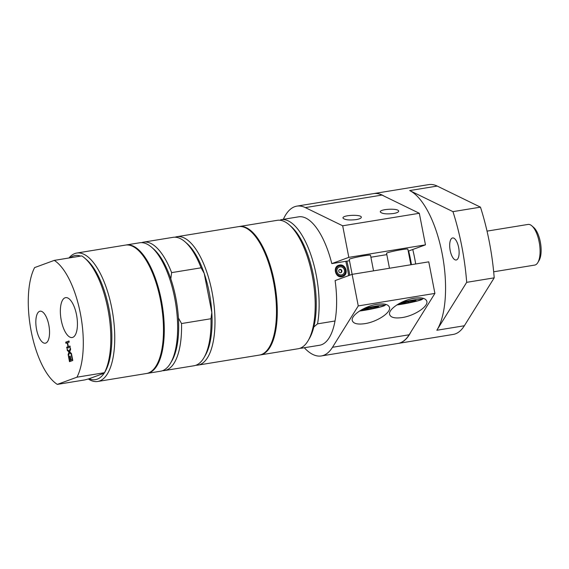 <?xml version="1.0" encoding="UTF-8"?>
<svg xmlns="http://www.w3.org/2000/svg" width="569" height="569" viewBox="0 0 569 569"><rect width="100%" height="100%" fill="white"/><g stroke="black" fill="none" stroke-linecap="round" stroke-linejoin="round"><path stroke-width="0.85" d="M352.133 274.35L349.224 259.386A10.847 0.754 -11 0 1 363.961 255.808A10.847 0.754 -11 0 1 370.511 255.246L373.549 270.858M362.339 309.358L377.588 306.335L378.854 306.798L371.038 308.747L361.251 309.963M370.789 307.452L371.038 308.747M361.848 309.628L361.962 310.226M389.473 268.255L386.564 253.29A10.847 0.754 -11 0 1 401.301 249.713A10.847 0.754 -11 0 1 407.852 249.151L410.889 264.763M399.68 303.263L414.929 300.24L416.195 300.702L408.378 302.651L398.592 303.867M408.129 301.357L408.378 302.651M399.182 303.533L399.303 304.131M393.556 213.51C386.394 214.307 381.984 213.795 380.327 211.981C379.303 208.987 398.513 208.048 398.663 211.085C398.677 212.095 396.97 212.898 393.556 213.51M414.246 298.234C421.643 297.196 425.847 298.248 426.85 301.406C428.336 306.591 414.289 315.795 402.205 317.559C394.808 318.597 390.604 317.538 389.601 314.38C388.108 309.202 402.155 299.991 414.246 298.234M356.215 219.606C349.053 220.402 344.643 219.89 342.986 218.076C341.962 215.082 361.18 214.143 361.322 217.18C361.336 218.19 359.636 218.994 356.215 219.606M376.906 304.33C384.303 303.291 388.506 304.344 389.509 307.502C391.003 312.687 376.955 321.89 364.864 323.654C357.467 324.693 353.264 323.633 352.261 320.475C350.774 315.297 364.821 306.086 376.906 304.33M381.977 195.082A75.905 30.072 -99.3 0 0 373.527 193.616L296.883 206.127A75.905 30.072 80.7 0 1 305.333 207.6L342.68 225.793L419.325 213.283L381.977 195.082L305.333 207.6M408.236 251.135L425.463 244.855L419.325 213.283M358.257 305.923L332.488 347.289A75.905 30.072 80.7 0 1 321.336 355.952L397.98 343.441A75.905 30.072 -99.3 0 0 409.132 334.778L434.901 293.412L428.763 261.84L352.119 274.35L358.257 305.923L434.901 293.412M300.105 348.235A65.058 25.776 -99.3 0 0 302.096 348.107L319.593 345.255A65.058 25.776 -99.3 0 0 319.942 345.191A65.058 25.776 -99.3 0 0 335.013 320.994A65.058 25.776 -99.3 0 0 335.113 280.595L352.119 274.35M348.662 275.624A65.058 25.776 -99.3 0 0 345.76 261.327L349.487 260.723M342.68 225.793L348.818 257.366L425.463 244.855M348.818 257.366L331.805 263.611A65.058 25.776 -99.3 0 0 298.625 216.832L281.136 219.684A65.058 25.776 -99.3 0 0 280.78 219.748L280.14 220.267M345.76 261.327L331.805 263.611M386.828 254.628L370.896 257.224M321.336 355.952A75.905 30.072 80.7 0 1 304.301 347.751M283.341 219.328A75.905 30.072 80.7 0 1 296.883 206.127M398.08 343.427A75.905 30.072 -99.3 0 0 398.179 343.413A75.905 30.072 -99.3 0 0 409.331 334.743A75.905 30.072 -99.3 0 0 410.889 331.955M415.683 263.98A75.905 30.072 -99.3 0 0 412.767 249.514M384.089 196.113A75.905 30.072 -99.3 0 0 373.719 193.588A75.905 30.072 -99.3 0 0 373.62 193.602M411.444 264.67A65.058 25.776 -99.3 0 0 408.642 251.029M464.354 325.76L436.843 330.255L466.694 282.338L494.205 277.843L464.354 325.76A75.905 30.072 80.7 0 1 453.201 334.43L398.179 343.413M436.843 330.255A75.905 30.072 -99.3 0 0 442.127 253.482A75.905 30.072 -99.3 0 0 409.687 190.565L452.952 211.64L480.464 207.152L437.205 186.07L409.687 190.565M373.719 193.588L428.749 184.605A75.905 30.072 80.7 0 1 437.205 186.07M452.284 238.041A11.167 4.424 80.7 0 1 452.611 237.949A11.167 4.424 80.7 0 1 458.778 248.262A11.167 4.424 80.7 0 1 456.21 259.997A11.167 4.424 80.7 0 1 450.115 250.104A11.167 4.424 80.7 0 1 452.284 238.041M466.694 282.338A127.954 50.691 -99.3 0 0 452.952 211.64M494.205 277.843A127.954 50.691 -99.3 0 0 480.464 207.152M70.969 359.942L72.185 359.494L71.367 355.312L71.758 355.17L72.789 360.483L69.518 361.685L68.479 356.372L68.87 356.23L69.681 360.412L70.577 360.085L69.823 356.18L70.207 356.038L70.969 359.942L72.59 359.466M69.681 360.412L71.153 359.907M70.079 361.471L69.866 360.383M69.823 356.18L70.222 356.116M72.185 359.494L72.583 359.43M71.367 355.312L71.772 355.241M70.577 360.085L71.168 359.985M68.479 356.372L68.885 356.301M69.226 351.322L70.378 348.057L70.627 349.352L69.724 351.891L71.438 353.52L71.673 354.743L69.51 352.638L68.38 355.86L68.131 354.565L69.02 352.069L67.334 350.476L67.099 349.259L69.226 351.322L69.816 351.229L70.57 349.074M68.771 354.743L69.61 351.976L67.846 349.985M71.516 353.918L70.094 352.538L69.51 352.638M68.131 354.565L68.721 354.466M69.02 352.069L69.61 351.976M67.334 350.476L67.924 350.383M68.372 346.606L69.98 346.016L70.2 347.147L66.922 348.349L66.701 347.218L67.988 346.749L67.227 342.837L65.94 343.313L65.727 342.182L68.998 340.98L69.219 342.104L67.619 342.694L68.372 346.606L70.001 346.13M65.727 342.182L69.02 341.094M66.509 343.1L66.31 342.083M67.227 342.837L67.633 342.773M67.988 346.749L68.565 346.578M66.701 347.218L68.579 346.649M67.491 348.143L67.291 347.126M259.848 354.999A65.058 25.776 -99.3 0 0 260.239 354.942L298.17 348.747A65.058 25.776 -99.3 0 0 308.121 340.675L309.401 338.484A62.896 24.915 -99.3 0 0 313.811 326.983L317.523 323.853L335.013 320.994M319.942 345.191L302.452 348.043L302.324 347.118M349.743 275.225A62.896 24.915 -99.3 0 0 346.855 261.15M317.523 323.853A65.058 25.776 -99.3 0 0 310.61 254.03A65.058 25.776 -99.3 0 0 281.136 219.684M341.784 276.747C335.582 278.12 332.531 267.146 338.598 265.31L339.515 265.069C345.888 263.625 349.053 274.557 342.709 276.498L341.784 276.747M302.096 348.107A65.058 25.776 -99.3 0 0 302.452 348.043M313.811 326.983A62.896 24.915 -99.3 0 0 291.122 226.49L289.208 224.819A65.058 25.776 -99.3 0 0 277.203 220.324L239.279 226.519A65.058 25.776 -99.3 0 0 238.888 226.59M493.672 271.79L534.696 265.09A20.605 8.165 -99.3 0 0 537.847 262.537L539.135 260.346A18.436 7.305 -99.3 0 0 540.55 243.262A18.436 7.305 -99.3 0 0 533.772 227.515L531.859 225.85A20.605 8.165 -99.3 0 0 528.06 224.428L487.036 231.121M76.957 377.19L104.476 372.695A65.058 25.776 -99.3 0 0 108.523 312.431A65.058 25.776 -99.3 0 0 84.824 258.184A65.058 25.776 -99.3 0 0 81.772 255.894L54.254 260.389L34.617 267.594A65.058 25.776 -99.3 0 0 31.217 331.414A65.058 25.776 -99.3 0 0 57.32 384.395L76.957 377.19A65.058 25.776 -99.3 0 0 80.357 313.37A65.058 25.776 -99.3 0 0 54.254 260.389M104.476 372.695L104.155 373.214L89.077 378.748A62.896 24.915 -99.3 0 0 104.155 373.214L104.476 372.695M104.383 372.937L105.016 371.841A62.896 24.915 -99.3 0 0 109.86 313.569A62.896 24.915 -99.3 0 0 86.737 259.855L84.824 258.184M88.302 378.968A65.058 25.776 -99.3 0 0 97.712 381.472A65.058 25.776 -99.3 0 0 112.669 313.106A65.058 25.776 -99.3 0 0 76.751 253.049A65.058 25.776 -99.3 0 0 68.97 257.985M80.62 256.086A62.896 24.915 -99.3 0 0 70.122 257.8M97.712 381.472L146.453 373.513A65.058 25.776 -99.3 0 0 156.404 365.44A65.058 25.776 -99.3 0 0 161.411 305.148A65.058 25.776 -99.3 0 0 137.492 249.585A65.058 25.776 -99.3 0 0 125.486 245.09L76.751 253.049M156.404 365.44L156.66 364.999A64.624 25.605 -99.3 0 0 161.632 305.112A64.624 25.605 -99.3 0 0 137.876 249.919L137.492 249.585M146.845 373.442A65.058 25.776 -99.3 0 0 147.236 373.385A65.058 25.776 -99.3 0 0 162.193 305.02A65.058 25.776 -99.3 0 0 126.275 244.962A65.058 25.776 -99.3 0 0 125.884 245.033M147.236 373.385L160.6 371.208A65.058 25.776 -99.3 0 0 170.551 363.129A65.058 25.776 -99.3 0 0 175.558 302.843A65.058 25.776 -99.3 0 0 151.638 247.273A65.058 25.776 -99.3 0 0 139.64 242.785L126.275 244.962M170.551 363.129L171.838 360.938A62.896 24.915 -99.3 0 0 178.41 317.957A62.896 24.915 -99.3 0 0 170.807 278.853A62.896 24.915 -99.3 0 0 153.559 248.945L151.638 247.273M170.807 278.853L171.625 272.622A65.058 25.776 -99.3 0 0 143.566 242.138A65.058 25.776 -99.3 0 0 141.638 242.65M171.625 272.622L201.099 267.814A65.058 25.776 -99.3 0 0 185.053 241.825A65.058 25.776 -99.3 0 0 173.047 237.33L143.566 242.138M201.099 267.814L204.214 273.404A62.896 24.915 -99.3 0 0 186.966 243.489L185.053 241.825M195.942 365.241A65.058 25.776 -99.3 0 0 197.941 365.113A65.058 25.776 -99.3 0 0 212.898 296.748A65.058 25.776 -99.3 0 0 176.98 236.69A65.058 25.776 -99.3 0 0 175.046 237.202M162.535 370.689A65.058 25.776 -99.3 0 0 164.533 370.561L194.008 365.753A65.058 25.776 -99.3 0 0 203.965 357.673L205.245 355.483A62.896 24.915 -99.3 0 0 211.817 312.502A62.896 24.915 -99.3 0 0 204.214 273.404L211.817 312.502L210.999 318.732L181.525 323.548L178.41 317.957M197.941 365.113L259.457 355.07A65.058 25.776 -99.3 0 0 269.407 346.99A65.058 25.776 -99.3 0 0 274.414 286.705A65.058 25.776 -99.3 0 0 250.495 231.142A65.058 25.776 -99.3 0 0 238.489 226.647L176.98 236.69M269.407 346.99L269.663 346.557A64.624 25.605 -99.3 0 0 274.635 286.669A64.624 25.605 -99.3 0 0 250.879 231.476L250.495 231.142M260.239 354.942A65.058 25.776 -99.3 0 0 275.197 286.577A65.058 25.776 -99.3 0 0 239.279 226.519M308.121 340.675A65.058 25.776 -99.3 0 0 313.128 280.382A65.058 25.776 -99.3 0 0 289.208 224.819M537.847 262.537A20.605 8.165 -99.3 0 0 539.433 243.447A20.605 8.165 -99.3 0 0 531.859 225.85M39.602 311.328A16.209 6.423 80.7 0 1 40.072 311.2A16.209 6.423 80.7 0 1 49.026 326.165A16.209 6.423 80.7 0 1 45.3 343.199A16.209 6.423 80.7 0 1 36.452 328.846A16.209 6.423 80.7 0 1 39.602 311.328M65.044 297.8A20.2 8.002 80.7 0 1 65.641 297.644A20.2 8.002 80.7 0 1 76.794 316.293A20.2 8.002 80.7 0 1 72.149 337.524A20.2 8.002 80.7 0 1 61.125 319.629A20.2 8.002 80.7 0 1 65.044 297.8M89.077 378.748L84.838 379.907L57.32 384.395M203.965 357.673A65.058 25.776 -99.3 0 0 210.999 318.732M164.533 370.561A65.058 25.776 -99.3 0 0 181.525 323.548M336.371 266.953A5.42 4.965 -110.2 0 1 337.659 266.228L339.608 265.602C345.362 264.293 348.143 274.329 342.502 276.001A5.42 4.965 69.8 0 0 345.44 269.649A5.42 4.965 69.8 0 0 339.601 265.602A5.42 4.965 69.8 0 0 338.768 265.823A5.42 4.965 69.8 0 0 335.973 272.622A5.42 4.965 69.8 0 0 342.502 276.001L341.393 276.406A5.42 4.965 -110.2 0 1 340.554 276.626A5.42 4.965 -110.2 0 1 339.864 276.69M338.05 265.545A5.967 5.462 -110.2 0 1 338.391 265.481A5.967 5.462 -110.2 0 1 340.354 265.538M343.896 275.19A5.967 5.462 -110.2 0 1 342.133 276.676M340.675 272.665A1.679 1.536 69.8 0 0 339.529 269.542M339.935 266.847A4.118 3.77 69.8 0 0 337.872 273.426A4.118 3.77 69.8 0 0 344.345 272.373A4.118 3.77 69.8 0 0 339.935 266.847M339.985 269.386A1.679 1.536 69.8 0 0 338.861 271.562A1.679 1.536 69.8 0 0 341.798 270.638A1.679 1.536 69.8 0 0 339.985 269.386M364.388 308.32A15.178 1.06 -11 0 1 384.68 305.411A15.178 1.06 -11 0 1 364.046 310.389A15.178 1.06 -11 0 1 359.473 311.051L377.062 307.822L384.381 305.745L386.102 304.458M401.728 302.224A15.178 1.06 -11 0 1 422.02 299.315A15.178 1.06 -11 0 1 401.38 304.294A15.178 1.06 -11 0 1 396.813 304.956M332.488 347.289L409.132 334.778M339.729 265.787A5.206 4.765 69.8 0 0 337.125 274.094A5.206 4.765 69.8 0 0 345.298 272.764A5.206 4.765 69.8 0 0 339.729 265.787M396.792 304.97L414.403 301.726L421.721 299.657L423.443 298.362M341.215 272.153A1.735 1.735 0 0 0 340.255 269.585"/></g></svg>
